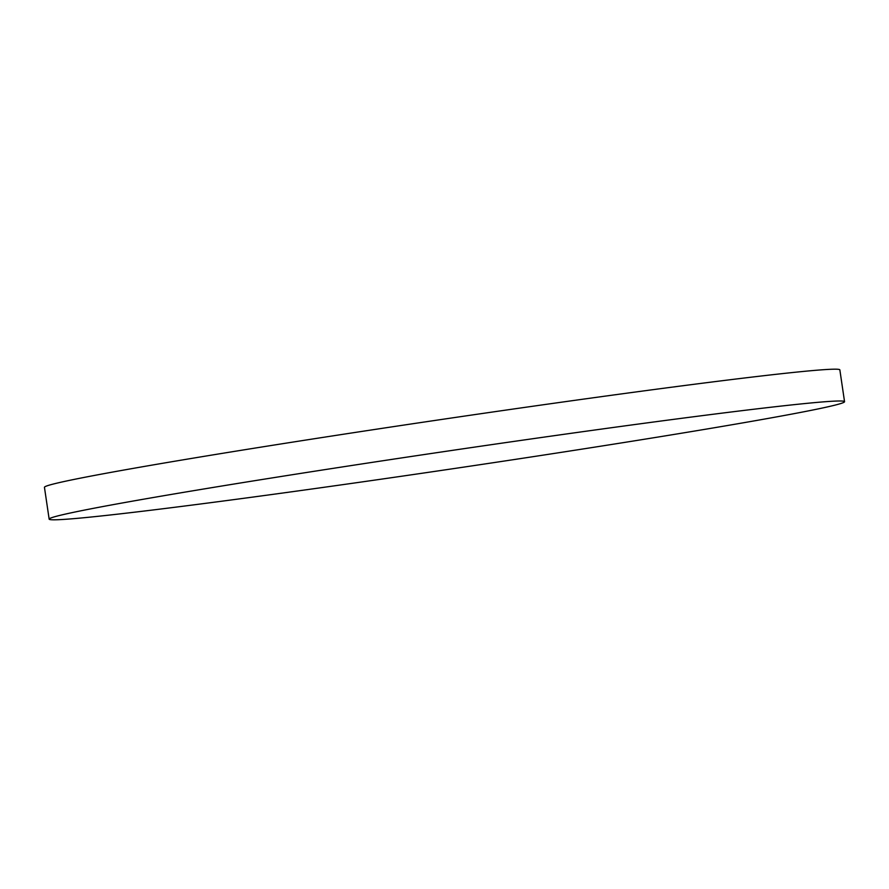 <?xml version="1.0" encoding="UTF-8"?>
<svg xmlns="http://www.w3.org/2000/svg" width="889" height="889" viewBox="0 0 889 889"><rect width="100%" height="100%" fill="white"/><g stroke="black" fill="none" stroke-linecap="round" stroke-linejoin="round"><path stroke-width="1.33" d="M88.211 509.353A402.017 9.123 171.6 0 0 49.151 519.132A402.017 9.123 171.6 0 0 359.356 482.305A402.017 9.123 171.6 0 0 805.49 411.463A402.017 9.123 171.6 0 0 844.55 401.672A402.017 9.123 171.6 0 0 534.333 438.499A402.017 9.123 171.6 0 0 88.211 509.353M844.55 401.672L839.849 369.868A402.017 9.123 171.6 0 0 529.644 406.695A402.017 9.123 171.6 0 0 83.51 477.537A402.017 9.123 171.6 0 0 44.45 487.328L49.151 519.132"/></g></svg>
